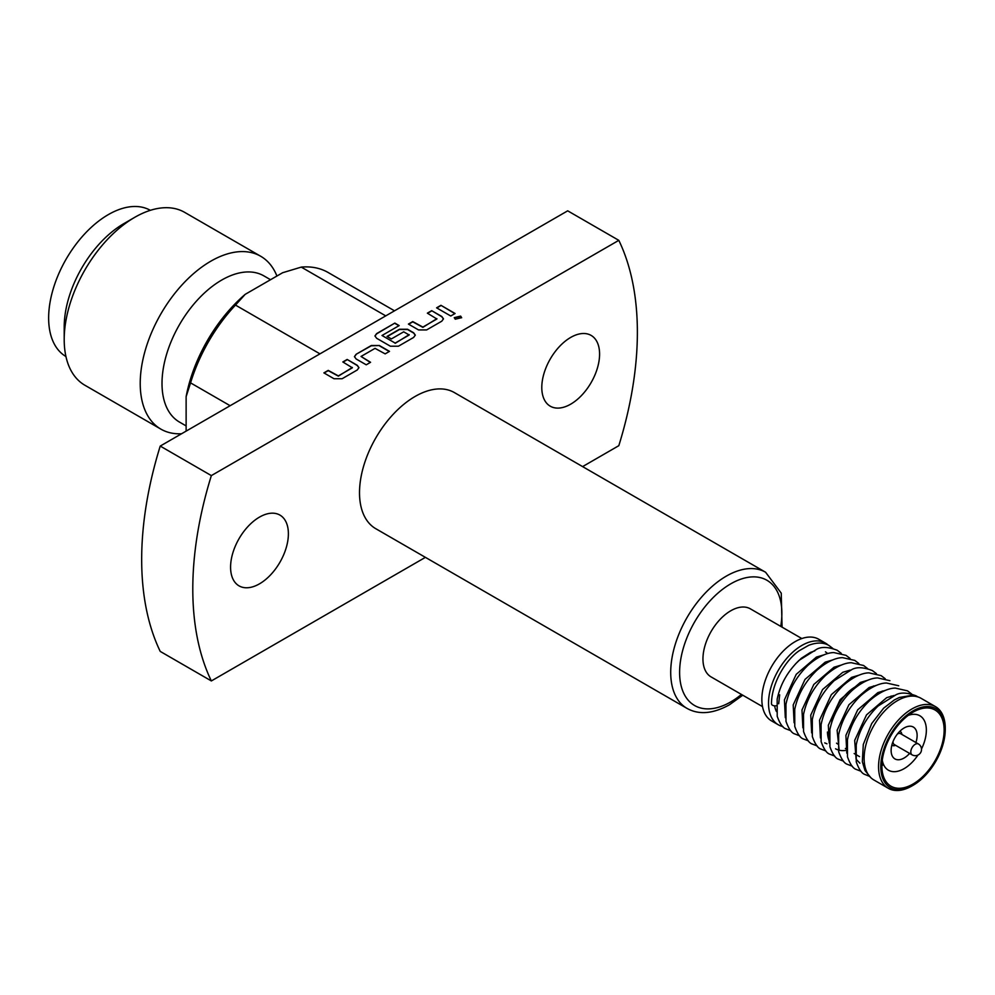<?xml version="1.0" encoding="UTF-8"?>
<svg xmlns="http://www.w3.org/2000/svg" width="995" height="995" viewBox="0 0 995 995"><rect width="100%" height="100%" fill="white"/><g stroke="black" fill="none" stroke-linecap="round" stroke-linejoin="round"><path stroke-width="1.49" d="M776.349 705.729A3.619 2.089 180 0 1 772.53 705.256A3.619 2.089 180 0 1 771.473 703.776C771.61 682.334 786.585 659.051 799.445 650.581L808.811 645.257C816.945 642.235 823.698 642.335 829.071 645.568L832.852 648.466M454.267 317.778L460.635 316.36L461.643 317.778M460.635 316.099L461.643 317.654L455.262 319.196L454.255 317.654L460.635 316.099M570.695 404.169A40.87 23.594 -60 0 1 550.26 406.196A40.87 23.594 -60 0 1 543.991 373.448A40.87 23.594 -60 0 1 570.695 337.429A40.87 23.594 -60 0 1 591.129 335.414A40.87 23.594 -60 0 1 597.386 368.162A40.87 23.594 -60 0 1 570.695 404.169M259.484 583.841A40.87 23.594 -60 0 1 239.049 585.868A40.87 23.594 -60 0 1 232.78 553.12A40.87 23.594 -60 0 1 259.484 517.114A40.87 23.594 -60 0 1 279.918 515.087A40.87 23.594 -60 0 1 286.187 547.835A40.87 23.594 -60 0 1 259.484 583.841M912.092 754.844A6.293 6.293 0 0 0 920.686 752.543A6.293 6.293 0 0 0 918.385 743.961A6.293 3.632 -60 0 0 915.238 744.272A6.293 3.632 -60 0 0 910.798 751.971A6.293 3.632 -60 0 0 912.092 754.844L894.318 744.583A6.293 3.632 -60 0 1 893.012 741.598M897.378 734.049A6.293 3.632 -60 0 1 897.453 733.999A6.293 3.632 -60 0 1 900.599 733.688L918.385 743.961M895.575 745.305A8.022 4.627 -60 0 1 892.229 745.367A8.022 4.627 -60 0 1 891.856 745.106L892.229 745.367M909.629 753.414A18.395 10.622 -60 0 1 904.132 758.003A18.395 10.622 -60 0 1 894.928 758.911A18.395 10.622 -60 0 1 892.117 744.173A18.395 10.622 -60 0 1 904.132 727.967A18.395 10.622 -60 0 1 913.323 727.059A18.395 10.622 -60 0 1 915.91 742.531M913.012 712.184L913.012 712.184A44.016 25.41 -60 0 1 944.143 730.156A44.016 25.41 -60 0 1 913.012 784.048A44.016 25.41 -60 0 1 881.893 766.088A44.016 25.41 -60 0 1 913.012 712.184L913.012 712.184M908.199 715.405A31.442 18.146 -60 0 1 921.507 748.949M917.975 755.056A31.442 18.146 -60 0 1 904.132 768.65A31.442 18.146 -60 0 1 882.279 760.304M911.905 785.975L913.024 785.341A45.583 26.318 -60 0 1 913.012 785.341A45.583 26.318 -60 0 1 880.786 766.722A45.583 26.318 -60 0 1 913.012 710.903A45.583 26.318 -60 0 1 945.25 729.509A45.583 26.318 -60 0 1 913.024 785.341L911.905 785.975A47.151 27.226 -60 0 1 888.324 788.314A47.151 27.226 -60 0 1 881.097 750.529A47.151 27.226 -60 0 1 911.905 708.975A47.151 27.226 -60 0 1 935.487 706.637A47.151 27.226 -60 0 1 945.25 728.228L945.25 729.509M888.324 788.314L873.884 779.968A47.151 27.226 -60 0 1 866.657 742.183A47.151 27.226 -60 0 1 897.453 700.629A47.151 27.226 -60 0 1 921.034 698.291L935.487 706.637M858.697 685.182A34.104 19.689 120 0 0 855.227 686.898A34.104 19.689 120 0 0 831.584 722.905M836.559 743.165A34.104 19.689 120 0 0 837.765 744.049M782.903 726.561A47.151 27.226 -60 0 1 778.301 724.783A47.151 27.226 -60 0 1 771.063 686.998A47.151 27.226 -60 0 1 801.87 645.444A47.151 27.226 -60 0 1 825.452 643.106A47.151 27.226 -60 0 1 828.139 645.058M778.301 724.783L771.622 720.94A47.151 27.226 -60 0 1 764.396 683.155A47.151 27.226 -60 0 1 795.204 641.601A47.151 27.226 -60 0 1 818.785 639.263L825.452 643.106M762.518 706.612L711.089 676.911A39.29 22.686 -60 0 1 705.069 645.419A39.29 22.686 -60 0 1 730.74 610.793A39.29 22.686 -60 0 1 750.392 608.853L801.821 638.541M270.541 279.719L263.899 275.889A84.413 48.73 120 0 0 221.698 280.068A84.413 48.73 120 0 0 166.551 354.444A84.413 48.73 120 0 0 179.486 422.079L186.127 425.922M276.921 276.025A99.811 57.623 120 0 0 260.702 256.262A99.811 57.623 120 0 0 210.803 261.2A99.811 57.623 120 0 0 145.593 349.158A99.811 57.623 120 0 0 160.892 429.131A99.811 57.623 120 0 0 181.575 433.745M260.702 256.262L184.684 212.37A99.811 57.623 120 0 0 134.773 217.308L134.773 217.308A99.811 57.623 120 0 0 64.202 339.556A99.811 57.623 120 0 0 84.873 385.239L160.892 429.131M123.89 223.601L134.773 217.308L123.89 223.601A84.413 48.73 120 0 0 64.202 326.982L64.202 339.556M150.344 210.331A84.413 48.73 120 0 0 108.331 214.609A84.413 48.73 120 0 0 53.232 288.824A84.413 48.73 120 0 0 65.944 356.521M765.59 572.249L454.379 392.577A78.593 45.372 120 0 0 415.089 396.47A78.593 45.372 120 0 0 363.747 465.722A78.593 45.372 120 0 0 375.787 528.706L686.998 708.378A78.593 45.372 -60 0 1 674.946 645.394A78.593 45.372 -60 0 1 726.288 576.142A78.593 45.372 -60 0 1 765.59 572.249L781.249 593.157L782.07 627.149M582.597 466.605L618.815 445.685A314.37 181.5 120 0 0 618.815 240.342L567.697 210.828L160.232 446.071A314.37 181.5 120 0 0 160.232 651.414L211.35 680.941L425.412 557.349M347.155 359.456L357.28 365.302L358.946 367.64L357.28 369.966L342.106 378.734L334.009 378.734L323.897 372.889L328.226 370.389L338.35 375.899L352.367 367.802L342.827 361.956L347.155 359.456L357.28 365.551L358.946 367.764M324.121 373.013L328.226 370.65L338.35 376.147L352.367 367.466M356.123 354.282L371.284 345.526L379.381 345.526L389.493 351.372L385.164 353.872L375.04 348.362L361.036 356.459L370.563 362.292L366.235 364.804L356.123 358.959L354.444 356.62L356.123 354.282L371.284 345.787L379.381 345.526M361.036 356.459L370.339 362.429M399.169 325.589L382.018 335.489L395.164 343.088L409.181 334.992L403.696 331.82L391.371 338.934L387.043 336.434L399.468 329.258L407.552 329.258L413.621 332.765L415.301 335.104L413.621 337.442L398.448 346.198L390.363 346.198L376.632 338.275L374.953 335.937L376.632 333.599L394.841 323.089L399.169 325.589M382.018 335.489L395.164 343.088M395.164 343.337L409.181 334.656M431.681 310.664L441.805 316.497L443.471 318.835L441.805 321.174L426.631 329.93L418.534 329.93L408.423 324.084L412.763 321.584L422.875 327.094L436.892 318.997L427.353 313.164L431.681 310.664L441.805 316.758L443.471 318.96M408.646 324.221L412.763 321.845L422.875 327.355L436.892 318.661M440.934 305.316L455.088 313.5L450.76 316L436.594 307.828L440.934 305.316L454.864 313.624M618.815 240.342L211.35 475.598L160.232 446.071M211.35 475.598A314.37 181.5 120 0 0 211.35 680.941M394.505 310.813L328.101 272.481A119.462 68.966 120 0 0 301.274 267.108L385.737 315.875M301.274 267.108L282.655 272.717L245.193 294.346L235.479 305.092A119.462 68.966 120 0 0 190.567 382.876L186.127 396.657A113.169 65.334 -60 0 1 245.193 294.346M186.127 431.121L186.127 396.657M190.567 382.876L230.131 405.711M319.955 353.859L235.479 305.092M776.423 711.512A39.29 22.686 -60 0 1 774.607 705.841M846.571 750.23A39.29 22.686 -60 0 1 845.8 750.379M845.178 750.466A39.29 22.686 -60 0 1 839.258 750.23M838.3 749.969A39.29 22.686 -60 0 1 835.576 748.787M829.034 740.578A39.29 22.686 -60 0 1 827.454 732.034M900.239 731.487L899.853 731.263A8.022 4.627 -60 0 1 900.239 731.487A8.022 4.627 -60 0 1 901.868 734.422M436.817 307.952L440.934 305.577M427.576 313.288L431.681 310.913M374.966 336.061L376.632 333.86L394.841 323.089M394.841 323.35L398.958 325.713M387.266 336.559L399.468 329.519L407.552 329.519L413.621 333.026L415.288 335.228M354.444 356.757L356.123 354.543M379.381 345.787L389.269 351.496M343.051 362.093L347.155 359.717M780.739 626.365A72.299 41.74 120 0 0 730.74 583.841A72.299 41.74 120 0 0 679.61 672.396A72.299 41.74 120 0 0 730.74 701.923A72.299 41.74 120 0 0 741.437 694.435M827.554 653.404L825.452 651.825M870.849 777.692L865.003 770.516L862.342 761.697L863.299 744.459L871.707 723.539L883.672 708.141L894.331 699.945L899.405 697.458L911.706 695.381L917.552 696.811M824.731 742.892L826.944 743.8M917.788 696.886L916.271 695.915C907.614 692.582 900.861 692.209 896.01 694.759L878.087 706.027C866.558 717.258 859.257 730.218 856.222 744.919L856.26 761.909C858.934 769.396 861.857 773.6 865.041 774.508L869.058 776.162M911.557 693.938L907.49 690.841L895.326 688.092C892.055 688.055 882.64 689.174 869.307 700.953C857.765 712.184 850.476 725.144 847.429 739.857L847.479 756.834C850.14 764.334 853.076 768.526 856.26 769.433L861.048 771.274M898.709 685.766L886.533 683.018C883.261 682.98 873.859 684.1 860.526 695.878C848.984 707.109 841.695 720.082 838.648 734.783L838.686 751.772C841.36 759.26 844.295 763.451 847.466 764.359L852.255 766.2M889.916 680.692L877.752 677.943C874.481 677.906 865.078 679.025 851.745 690.804C840.203 702.035 832.914 715.007 829.867 729.708L829.905 746.698C832.579 754.185 835.501 758.389 838.686 759.297L843.474 761.125M885.202 678.714L881.135 675.63L868.971 672.869C865.7 672.844 856.297 673.963 842.952 685.742C831.422 696.973 824.134 709.932 821.086 724.634L821.124 741.623C823.798 749.111 826.721 753.314 829.905 754.222L834.693 756.063M876.421 673.652L872.354 670.555C863.697 667.235 856.931 666.849 852.093 669.411L834.171 680.667C822.641 691.898 815.34 704.87 812.293 719.572L812.343 736.561C815.017 744.049 817.94 748.24 821.124 749.148L825.912 750.989M867.628 668.578L863.573 665.481L851.397 662.732C848.138 662.695 838.723 663.814 825.39 675.593C813.848 686.824 806.559 699.796 803.512 714.497L803.55 731.487C806.224 738.974 809.159 743.165 812.343 744.073L817.131 745.914M858.847 663.503L854.792 660.406L842.616 657.658C839.345 657.62 829.942 658.74 816.609 670.518C805.067 681.749 797.779 694.721 794.731 709.423L794.769 726.412C797.443 733.9 800.366 738.103 803.55 739.011L808.338 740.84M850.066 658.441L845.999 655.344L833.835 652.583C830.564 652.558 821.161 653.678 807.816 665.456C796.286 676.687 788.998 689.647 785.95 704.348L785.988 721.338C788.662 728.825 791.585 733.029 794.769 733.937L799.557 735.778M841.285 653.367L837.218 650.27C828.561 646.949 821.808 646.563 816.957 649.126L799.035 660.381C787.505 671.613 780.204 684.585 777.17 699.286L777.207 716.276C779.881 723.763 782.804 727.954 785.988 728.862L790.776 730.703M859.531 756.623L854.158 753.526M846.546 749.123L845.377 748.451M742.78 695.207L729.434 704.796C713.029 713.838 698.888 715.032 686.998 708.378M891.781 696.475L891.085 696.065M883 691.401L882.304 691.003M874.219 686.326L873.51 685.928M894.132 695.455L886.694 697.657L866.496 714.907L854.68 740.429L856.11 759.26L859.867 763.177M885.351 690.381L877.913 692.582L857.702 709.833L845.899 735.355L846.807 753.178M876.558 685.306L869.132 687.508L848.922 704.758L837.118 730.28L839.146 750.068M867.777 680.232L860.352 682.446L840.141 699.696L828.337 725.218L829.233 743.041M858.996 675.17L851.571 677.371L831.36 694.622L819.557 720.144L820.452 737.967M850.215 670.095L842.777 672.297L822.566 689.547L810.763 715.069L811.671 732.892M841.434 665.021L833.997 667.222L813.786 684.485L801.982 709.995L802.89 727.83M832.641 659.946L825.216 662.16L805.005 679.411L793.202 704.933L794.109 722.756M823.86 654.884L816.435 657.086L796.224 674.336L784.421 699.858L785.316 717.681M881.893 765.652L883.523 764.496M778.699 703.776L779.657 694.821M795.378 664.051L801.348 658.267L810.378 652.459L814.843 650.867"/></g></svg>
